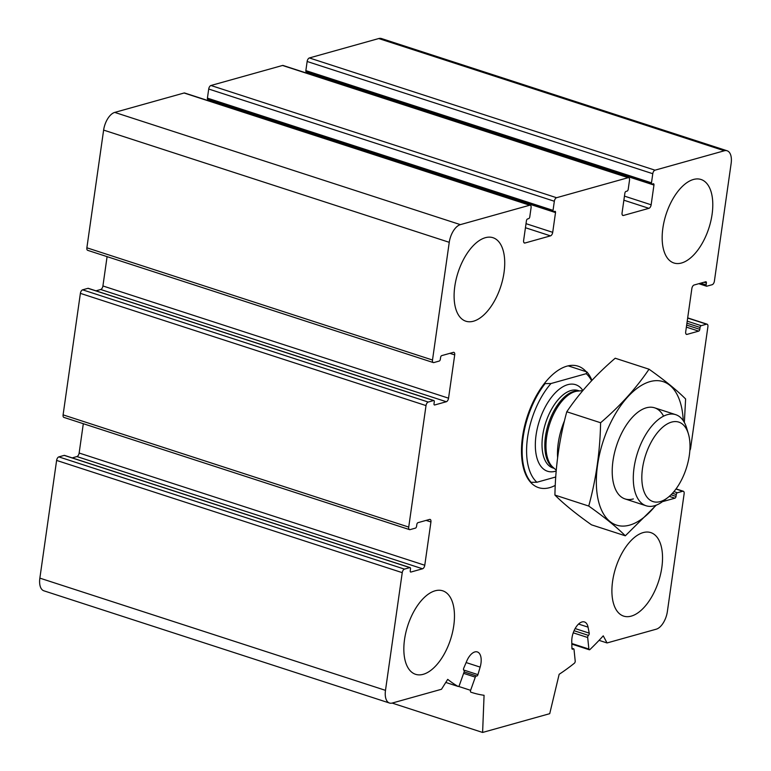 <?xml version="1.0" encoding="UTF-8"?>
<svg xmlns="http://www.w3.org/2000/svg" width="771" height="771" viewBox="0 0 771 771"><rect width="100%" height="100%" fill="white"/><g stroke="black" fill="none" stroke-linecap="round" stroke-linejoin="round"><path stroke-width="1.16" d="M703.981 282.253L706.39 283.034L706.12 284.933A1.6 0.819 108 0 0 706.525 286.195A1.6 0.819 108 0 0 706.795 286.195L712.173 284.701A3.19 1.638 108 0 0 714.389 281.155L731.139 163.452A15.96 8.173 108 0 0 727.12 150.779A15.96 8.173 108 0 0 724.355 150.769L655.003 170.179A3.19 1.638 108 0 0 652.777 173.716L651.485 182.823A1.6 0.819 108 0 0 651.88 184.096A1.6 0.819 108 0 0 652.16 184.096L653.278 183.777A1.6 0.819 108 0 1 653.557 183.777A1.6 0.819 108 0 1 653.953 185.05L651.148 204.797A3.19 1.638 108 0 1 648.922 208.334L623.421 215.466A3.19 1.638 108 0 1 622.872 215.466A3.19 1.638 108 0 1 622.062 212.931L624.876 193.184A1.6 0.819 108 0 1 625.985 191.42L627.102 191.102A1.6 0.819 108 0 0 628.211 189.338L629.512 180.221A3.19 1.638 108 0 0 628.712 177.687A3.19 1.638 108 0 0 628.153 177.687L556.566 197.713A3.19 1.638 108 0 0 554.339 201.25L553.038 210.367A1.6 0.819 108 0 0 553.443 211.63A1.6 0.819 108 0 0 553.723 211.63L554.841 211.321A1.6 0.819 108 0 1 555.12 211.321A1.6 0.819 108 0 1 555.515 212.584L552.711 232.331A3.19 1.638 108 0 1 550.484 235.868L524.984 243.01A3.19 1.638 108 0 1 524.425 243.01A3.19 1.638 108 0 1 523.625 240.465L526.439 220.728A1.6 0.819 108 0 1 527.547 218.954L528.665 218.646A1.6 0.819 108 0 0 529.773 216.873L531.074 207.765A3.19 1.638 108 0 0 530.265 205.221A3.19 1.638 108 0 0 529.716 205.221L460.364 224.631A15.96 8.173 108 0 0 449.252 242.316L432.502 360.018A3.19 1.638 108 0 0 433.302 362.563A3.19 1.638 108 0 0 433.861 362.563L439.229 361.059A1.6 0.819 108 0 0 440.337 359.286L440.607 357.387A1.6 0.819 108 0 1 441.716 355.624L453.348 352.366A3.19 1.638 108 0 1 453.907 352.366A3.19 1.638 108 0 1 454.707 354.901L448.549 398.183A3.19 1.638 108 0 1 446.322 401.73L434.69 404.977A1.6 0.819 108 0 1 434.42 404.977A1.6 0.819 108 0 1 434.015 403.715L434.285 401.816A1.6 0.819 108 0 0 433.88 400.544A1.6 0.819 108 0 0 433.61 400.544L428.233 402.048A3.19 1.638 108 0 0 426.016 405.585L408.726 527.085A3.19 1.638 108 0 0 409.526 529.619A3.19 1.638 108 0 0 410.076 529.619L415.453 528.116A1.6 0.819 108 0 0 416.562 526.352L416.832 524.453A1.6 0.819 108 0 1 417.94 522.68L429.572 519.432A3.19 1.638 108 0 1 430.131 519.432A3.19 1.638 108 0 1 430.931 521.967L424.773 565.249A3.19 1.638 108 0 1 422.547 568.786L410.914 572.043A1.6 0.819 108 0 1 410.635 572.043A1.6 0.819 108 0 1 410.239 570.771L410.509 568.873A1.6 0.819 108 0 0 410.105 567.61A1.6 0.819 108 0 0 409.825 567.61L404.457 569.114A3.19 1.638 108 0 0 402.24 572.651L385.49 690.353A15.96 8.173 108 0 0 389.509 703.036A15.96 8.173 108 0 0 392.275 703.036L441.494 689.264L447.71 679.357A279.381 143.049 108 0 0 458.051 686.421A1.6 0.819 108 0 0 458.128 686.45A1.6 0.819 108 0 0 459.371 685.274L464.075 672.09A1.6 0.819 108 0 0 463.863 670.25A1.6 0.819 108 0 1 463.708 668.245L466.744 661.084A14.37 7.353 108 0 1 477.336 651.938A14.37 7.353 108 0 1 480.14 667.108L477.933 674.644A1.6 0.819 108 0 1 476.632 675.994A1.6 0.819 108 0 1 476.594 675.974A1.6 0.819 108 0 0 476.545 675.965A1.6 0.819 108 0 0 475.302 677.14L470.609 690.324A1.6 0.819 108 0 0 470.859 692.175A279.381 143.049 108 0 0 471.553 692.406A279.381 143.049 108 0 0 484.072 695.297L482.607 732.45L549.723 713.676L559.148 674.297A279.381 143.049 108 0 0 574.385 663.214A1.6 0.819 108 0 0 575.205 661.055L574.029 649.529A1.6 0.819 108 0 0 573.605 648.806A1.6 0.819 108 0 0 572.978 649.009A1.6 0.819 108 0 1 572.352 649.211A1.6 0.819 108 0 1 571.928 648.344L571.764 641.472A14.37 7.353 108 0 1 575.927 627.247A14.37 7.353 108 0 1 584.485 621.966A14.37 7.353 108 0 1 588.051 627.141L589.217 633.136A1.6 0.819 108 0 1 588.466 635.391A1.6 0.819 108 0 0 587.685 637.511L588.871 649.047A1.6 0.819 108 0 0 589.285 649.76A1.6 0.819 108 0 0 589.96 649.519A279.381 143.049 108 0 0 603.25 635.844L607.047 642.947L656.266 629.184A15.96 8.173 108 0 0 667.378 611.49L684.128 493.787A3.19 1.638 108 0 0 683.328 491.252A3.19 1.638 108 0 0 682.769 491.252L677.401 492.756A1.6 0.819 108 0 0 676.292 494.519L676.022 496.418A1.6 0.819 108 0 1 674.914 498.191L663.272 501.439A3.19 1.638 108 0 1 662.752 501.449M727.12 150.779L381.491 38.55A15.96 8.173 108 0 0 378.725 38.55L309.373 57.95A3.19 1.638 108 0 0 307.147 61.487L305.856 70.604A1.6 0.819 108 0 0 306.251 71.867A1.6 0.819 108 0 0 306.53 71.876M308.217 73.621L308.333 72.831A1.6 0.819 108 0 0 308.352 72.551M628.712 177.687L283.082 65.468A3.19 1.638 108 0 0 282.523 65.468L210.936 85.494A3.19 1.638 108 0 0 208.71 89.031L207.418 98.139A1.6 0.819 108 0 0 207.813 99.411A1.6 0.819 108 0 0 208.093 99.411M209.779 101.165L209.895 100.365A1.6 0.819 108 0 0 209.914 100.095M530.265 205.221L184.645 93.002A3.19 1.638 108 0 0 184.086 93.002L114.734 112.402A15.96 8.173 108 0 0 103.622 130.097L86.872 247.799A3.19 1.638 108 0 0 87.672 250.334L433.302 362.563M107.092 256.637L102.919 285.964L448.549 398.183M95.97 290.831L100.702 289.501A3.19 1.638 108 0 0 102.919 285.964M88.482 288.489A1.6 0.819 108 0 0 88.251 288.325A1.6 0.819 108 0 0 87.981 288.325L82.613 289.829A3.19 1.638 108 0 0 80.386 293.365L63.097 414.865A3.19 1.638 108 0 0 63.897 417.4L409.526 529.619M83.316 423.703L79.143 453.03L424.773 565.249M72.195 457.887L76.927 456.567A3.19 1.638 108 0 0 79.143 453.03M64.706 455.545A1.6 0.819 108 0 0 64.475 455.382A1.6 0.819 108 0 0 64.205 455.382L58.827 456.885A3.19 1.638 108 0 0 56.611 460.422L39.861 578.134A15.96 8.173 108 0 0 43.88 590.808L389.509 703.036M392.131 703.075L482.607 732.45M599.057 640.354L607.047 642.947M689.852 450.409A3.19 1.638 108 0 0 690.614 448.221L707.903 326.721A3.19 1.638 108 0 0 707.103 324.186A3.19 1.638 108 0 0 706.544 324.186L701.176 325.69A1.6 0.819 108 0 0 700.068 327.453L699.798 329.352A1.6 0.819 108 0 1 698.69 331.125L687.057 334.383A3.19 1.638 108 0 1 686.498 334.383A3.19 1.638 108 0 1 685.698 331.838L691.857 288.556A3.19 1.638 108 0 1 694.073 285.019L705.716 281.762A1.6 0.819 108 0 1 705.985 281.762A1.6 0.819 108 0 1 706.39 283.034M612.608 581.238A43.899 22.484 108 0 0 623.662 616.116A43.899 22.484 108 0 0 661.826 567.475A43.899 22.484 108 0 0 650.772 532.597A43.899 22.484 108 0 0 612.608 581.238M662.867 228.129A43.899 22.484 108 0 0 673.912 262.998A43.899 22.484 108 0 0 712.086 214.357A43.899 22.484 108 0 0 701.032 179.489A43.899 22.484 108 0 0 662.867 228.129M454.803 286.34A43.899 22.484 108 0 0 465.848 321.208A43.899 22.484 108 0 0 504.022 272.568A43.899 22.484 108 0 0 492.968 237.699A43.899 22.484 108 0 0 454.803 286.34M404.544 639.448A43.899 22.484 108 0 0 415.598 674.317A43.899 22.484 108 0 0 453.762 625.676A43.899 22.484 108 0 0 442.708 590.808A43.899 22.484 108 0 0 404.544 639.448M555.274 485.393A63.858 32.7 -72 0 1 538.592 487.638A63.858 32.7 -72 0 1 527.21 416.803A63.858 32.7 -72 0 1 578.038 366.167A63.858 32.7 -72 0 1 586.211 371.709M555.756 476.989L536.924 482.251A60.668 31.062 -72 0 1 550.976 383.534L586.22 373.675A60.668 31.062 -72 0 1 591.588 380.739M586.22 373.675L586.856 371.921A63.858 32.7 -72 0 1 591.935 380.373M536.924 482.251L531.074 482.309A63.858 32.7 -72 0 1 545.126 383.592L550.976 383.534M531.074 482.309L530.419 482.097M545.126 383.592L544.471 383.38M586.856 371.921L568.169 365.849M689.332 455.295A41.769 21.386 -72 0 1 667.686 497.68A41.769 21.386 -72 0 1 642.176 483.629A41.769 21.386 -72 0 1 659.513 430.266A41.769 21.386 -72 0 1 688.397 433.88A41.769 21.386 -72 0 1 689.332 455.295M667.686 497.68L662.944 501.304A47.889 24.527 -72 0 1 646.127 505.766A47.889 24.527 -72 0 1 637.588 452.644A47.889 24.527 -72 0 1 675.704 414.663A47.889 24.527 -72 0 1 686.691 428.156L688.397 433.88M557.606 457.608A47.889 24.527 -72 0 1 564.497 420.706M655.716 505.371A75.433 38.627 -72 0 1 629.618 525.128A75.433 38.627 -72 0 1 596.735 472.392A75.433 38.627 -72 0 1 641.337 385.452A75.433 38.627 -72 0 1 683.231 420.629M633.348 498.933A47.889 24.527 -72 0 1 614.053 485.431A47.889 24.527 -72 0 1 637.8 412.283A47.889 24.527 -72 0 1 663.561 416.157M684.359 422.46L685.612 398.964C676.793 390.145 664.602 380.228 649.028 369.203C636.268 388.15 620.125 405.999 600.599 422.749C600.069 451.257 596.118 479.022 588.736 506.055C604.31 517.071 616.511 526.988 625.32 535.806L656.246 505.169M625.32 535.806L591.502 524.829C575.927 513.814 563.736 503.897 554.918 495.069C555.448 466.561 559.399 438.795 566.781 411.772C579.541 392.825 595.684 374.976 615.21 358.226L649.028 369.203M588.736 506.055L554.918 495.069M600.599 422.749L566.781 411.772M378.725 38.55L724.355 150.769M309.373 57.95L655.003 170.179M307.147 61.487L652.777 173.716M305.856 70.604L651.485 182.823M308.333 72.831L653.953 185.05M624.452 196.123L651.148 204.797M623.874 200.2L648.922 208.334M622.419 215.138L623.421 215.466M282.523 65.468L628.153 177.687M210.936 85.494L556.566 197.713M208.71 89.031L554.339 201.25M207.418 98.139L553.038 210.367M209.895 100.365L555.515 212.584M526.015 223.667L552.711 232.331M525.437 227.734L550.484 235.868M523.981 242.682L524.984 243.01M184.086 93.002L529.716 205.221M114.734 112.402L460.364 224.631M103.622 130.097L449.252 242.316M86.872 247.799L432.502 360.018M449.888 353.34L454.707 354.901M100.702 289.501L446.322 401.73M434.189 404.814L434.69 404.977M87.981 288.325L433.61 400.544M82.613 289.829L428.233 402.048M80.386 293.365L426.016 405.585M63.097 414.865L408.726 527.085M426.103 520.396L430.931 521.967M76.927 456.567L422.547 568.786M410.413 571.88L410.914 572.043M64.205 455.382L409.825 567.61M58.827 456.885L404.457 569.114M56.611 460.422L402.24 572.651M39.861 578.134L385.49 690.353M458.128 686.45L445.783 682.441L458.051 686.421M466.118 662.559L480.14 667.108M463.602 669.989L477.933 674.644M476.545 675.965L464.123 671.927L476.507 675.945M463.622 673.353L475.302 677.14M458.533 686.402L470.609 690.324M471.553 692.406L470.859 692.175M571.966 648.681L572.978 649.009M578.549 624.057L588.051 627.141M575.127 628.558L589.217 633.136M574.058 630.717L588.466 635.391M573.229 632.818L587.685 637.511M571.812 643.506L588.871 649.047M675.945 489.036L682.769 491.252M673.912 491.619L677.401 492.756M672.457 493.276L676.292 494.519M670.992 494.789L676.022 496.418M669.295 496.36L674.914 498.191M687.655 318.057L706.544 324.186M687.221 321.15L701.176 325.69M686.922 323.194L700.068 327.453M686.653 325.092L699.798 329.352M686.363 327.126L698.69 331.125M686.055 334.055L687.057 334.383M700.694 283.169L706.12 284.933M556.209 471.004A45.499 23.294 -72 0 1 539.584 420.253A45.499 23.294 -72 0 1 582.886 390.512M556.277 470.194L552.932 467.236A40.998 20.99 -72 0 1 549.656 424.089A40.998 20.99 -72 0 1 577.652 391.099L582.809 390.608M553.877 468.064A40.709 20.846 -72 0 1 548.46 423.703A40.709 20.846 -72 0 1 578.905 390.984M554.224 468.373L552.913 467.949A40.709 20.846 -72 0 1 545.666 422.797A40.709 20.846 -72 0 1 578.057 390.512L579.368 390.936M306.251 71.867L651.88 184.096M207.813 99.411L553.443 211.63M88.251 288.325L433.88 400.544M64.475 455.382L410.105 567.61M571.918 648.257L573.605 648.806M571.822 644.093L589.285 649.76M676.051 488.891L683.328 491.252M687.684 317.883L707.103 324.186M698.805 283.699L706.525 286.195M675.704 414.663L654.618 407.82M646.127 505.766L625.04 498.924"/></g></svg>
